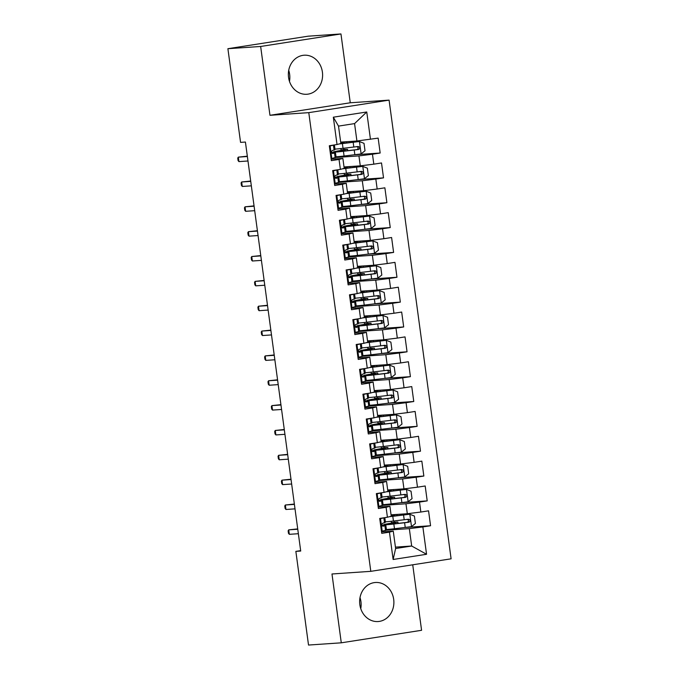 <?xml version="1.0" encoding="UTF-8"?>
<svg xmlns="http://www.w3.org/2000/svg" width="679" height="679" viewBox="0 0 679 679"><rect width="100%" height="100%" fill="white"/><g stroke="black" fill="none" stroke-linecap="round" stroke-linejoin="round"><path stroke-width="1.02" d="M288.55 77.389A19.572 17.119 86.1 0 0 306.806 94.271A19.572 17.119 86.1 0 0 322.406 72.11A19.572 17.119 86.1 0 0 304.141 55.22A19.572 17.119 86.1 0 0 288.55 77.389M289.475 81.395A19.572 17.119 86.1 0 0 289.644 74.342A19.572 17.119 86.1 0 0 288.719 70.336M359.836 604.658A19.572 17.119 86.1 0 0 378.101 621.54A19.572 17.119 86.1 0 0 393.693 599.379A19.572 17.119 86.1 0 0 375.436 582.489A19.572 17.119 86.1 0 0 359.836 604.658M360.761 608.664A19.572 17.119 86.1 0 0 360.939 601.611A19.572 17.119 86.1 0 0 360.006 597.605M340.96 33.95L260.651 46.469L269.962 115.294L350.262 102.775L340.96 33.95L308.198 36.182L227.898 48.701L240.561 142.378L245.416 142.047L300.712 551.042L295.857 551.373L308.521 645.05L341.282 642.818L421.583 630.299L412.73 564.801M350.262 102.775L389.084 100.127L451.102 558.817L370.802 571.336L308.784 112.646L389.084 100.127M395.424 547.13L411.678 546.018L426.556 554.276L422.864 526.938L430.562 525.741L428.551 510.829L420.844 512.034L419.503 502.095L427.21 500.89L425.19 485.986L417.483 487.183L416.142 477.244L423.849 476.047L421.829 461.134L414.122 462.34L412.781 452.401L420.488 451.196L418.468 436.283L410.77 437.488L409.42 427.549L417.127 426.344L415.115 411.44L407.408 412.637L406.059 402.698L413.766 401.501L411.754 386.589L404.047 387.794L402.706 377.855L410.405 376.65L408.393 361.746L400.686 362.942L399.345 353.004L407.052 351.807L405.032 336.894L397.325 338.1L395.984 328.161L403.691 326.955L401.671 312.051L393.964 313.248L392.623 303.309L400.33 302.113L398.31 287.2L390.612 288.405L389.262 278.466L396.969 277.261L394.957 262.357L387.251 263.554L385.901 253.615L393.608 252.41L391.596 237.506L383.89 238.702L382.549 228.764L390.247 227.567L388.235 212.654L380.529 213.86L379.188 203.921L386.894 202.715L384.874 187.811L377.168 189.008L375.827 179.069L383.533 177.873L381.513 162.96L373.815 164.165L372.465 154.226L380.172 153.021L378.152 138.117L356.916 141.003L354.565 123.603L338.507 126.107L340.858 143.507L337.03 144.525L333.33 117.195L366.753 111.984L370.454 139.314M426.556 554.276L393.133 559.479L389.44 532.149L393.268 531.131L381.539 531.929M337.03 144.525L329.323 145.73L331.335 160.634L339.042 159.438L340.391 169.377L332.685 170.573L334.696 185.486L342.403 184.281L343.744 194.219L336.046 195.425L338.057 210.329L345.764 209.132L347.105 219.071L339.398 220.268L341.418 235.18L349.125 233.975L350.466 243.914L342.759 245.119L344.779 260.023L352.477 258.826L353.827 268.765L346.12 269.962L348.132 284.874L355.838 283.669L357.188 293.608L349.481 294.813L351.493 309.726L359.199 308.521L360.541 318.459L352.842 319.665L354.854 334.569L362.561 333.372L363.902 343.311L356.195 344.508L358.215 359.42L365.922 358.215L367.263 368.154L359.556 369.359L361.576 384.263L369.283 383.066L370.624 393.005L362.917 394.202L364.937 409.114L372.635 407.909L373.985 417.848L366.278 419.053L368.29 433.957L375.996 432.761L377.346 442.7L369.639 443.896L371.651 458.809L379.357 457.604L380.698 467.542L373 468.748L375.012 483.66L382.718 482.455L384.059 492.394L376.353 493.599L378.373 508.503L386.079 507.306L387.42 517.245L379.714 518.442L381.734 533.355L389.44 532.149M335.698 157.494L358.936 155.907L360.277 165.846L344.024 166.958M372.465 154.226L358.936 155.907M373.815 164.165L360.277 165.846M333.33 117.195L338.507 126.107M339.059 182.345L362.289 180.758L363.638 190.697L347.385 191.801M375.827 179.069L362.289 180.758M377.168 189.008L363.638 190.697M339.042 159.438L342.87 158.411L331.148 159.209M342.87 158.411L344.219 168.35L340.391 169.377M342.42 207.188L365.65 205.601L366.999 215.54L350.746 216.652M379.188 203.921L365.65 205.601M380.529 213.86L366.999 215.54M342.403 184.281L346.231 183.262L334.509 184.06M346.231 183.262L347.572 193.201L343.744 194.219M345.781 232.04L369.011 230.453L370.352 240.391L354.107 241.503M382.549 228.764L369.011 230.453M383.89 238.702L370.352 240.391M345.764 209.132L349.592 208.105L337.862 208.911M349.592 208.105L350.933 218.044L347.105 219.071M349.133 256.883L372.372 255.296L373.713 265.234L357.468 266.346M385.901 253.615L372.372 255.296M387.251 263.554L373.713 265.234M349.125 233.975L352.953 232.956L341.223 233.754M352.953 232.956L354.294 242.895L350.466 243.914M352.494 281.734L375.733 280.147L377.074 290.086L360.821 291.198M389.262 278.466L375.733 280.147M390.612 288.405L377.074 290.086M352.477 258.826L356.314 257.799L344.584 258.606M356.314 257.799L357.655 267.738L353.827 268.765M355.855 306.577L379.086 304.998L380.435 314.937L364.182 316.041M392.623 303.309L379.086 304.998M393.964 313.248L380.435 314.937M355.838 283.669L359.666 282.651L347.945 283.449M359.666 282.651L361.016 292.59L357.188 293.608M359.216 331.428L382.447 329.841L383.796 339.78L367.543 340.892M395.984 328.161L382.447 329.841M397.325 338.1L383.796 339.78M359.199 308.521L363.027 307.502L351.306 308.3M363.027 307.502L364.377 317.441L360.541 318.459M362.578 356.28L385.808 354.693L387.149 364.631L370.904 365.735M399.345 353.004L385.808 354.693M400.686 362.942L387.149 364.631M362.561 333.372L366.388 332.345L354.659 333.143M366.388 332.345L367.729 342.284L363.902 343.311M365.939 381.123L389.169 379.536L390.51 389.474L374.265 390.586M402.706 377.855L389.169 379.536M404.047 387.794L390.51 389.474M365.922 358.215L369.749 357.196L358.02 357.994M369.749 357.196L371.09 367.135L367.263 368.154M369.291 405.974L392.53 404.387L393.871 414.326L377.626 415.438M406.059 402.698L392.53 404.387M407.408 412.637L393.871 414.326M369.283 383.066L373.111 382.039L361.381 382.846M373.111 382.039L374.452 391.978L370.624 393.005M372.652 430.817L395.891 429.23L397.232 439.169L380.978 440.281M409.42 427.549L395.891 429.23M410.77 437.488L397.232 439.169M372.635 407.909L376.463 406.891L364.742 407.689M376.463 406.891L377.813 416.83L373.985 417.848M376.013 455.668L399.244 454.081L400.593 464.02L384.339 465.132M412.781 452.401L399.244 454.081M414.122 462.34L400.593 464.02M375.996 432.761L379.824 431.734L368.103 432.54M379.824 431.734L381.174 441.673L377.346 442.7M379.374 480.511L402.605 478.933L403.954 488.872L387.701 489.975M416.142 477.244L402.605 478.933M417.483 487.183L403.954 488.872M379.357 457.604L383.185 456.585L371.464 457.383M383.185 456.585L384.526 466.524L380.698 467.542M382.735 505.363L405.966 503.776L407.307 513.714L391.062 514.826M419.503 502.095L405.966 503.776M420.844 512.034L407.307 513.714M382.718 482.455L386.546 481.436L374.816 482.234M386.546 481.436L387.887 491.375L384.059 492.394M386.088 530.214L409.327 528.627L411.678 546.018L395.619 548.522L393.268 531.131M422.864 526.938L409.327 528.627M386.079 507.306L389.907 506.279L378.178 507.077M389.907 506.279L391.248 516.218L387.42 517.245M260.651 46.469L227.898 48.701M370.802 571.336L331.98 573.984L341.282 642.818M269.962 115.294L308.784 112.646M300.653 550.627L295.857 551.373M340.671 142.106L356.916 141.003M393.133 559.479L395.619 548.522M354.565 123.603L366.753 111.984M430.562 525.741L405.728 527.43M427.21 500.89L402.367 502.587M423.849 476.047L399.006 477.736M420.488 451.196L395.645 452.893M417.127 426.344L392.292 428.042M413.766 401.501L388.931 403.199M410.405 376.65L385.57 378.347M407.052 351.807L382.209 353.496M403.691 326.955L378.848 328.653M400.33 302.113L375.495 303.802M396.969 277.261L372.134 278.959M393.608 252.41L368.773 254.107M390.247 227.567L365.412 229.264M386.894 202.715L362.051 204.413M383.533 177.873L358.69 179.562M380.172 153.021L355.338 154.719M381.394 530.834L382.311 531.19L386.427 529.993A19.19 0.704 -7.7 0 0 386.47 529.934L385.833 525.207A19.19 0.704 -7.7 0 0 381.887 525.308M382.311 531.19L381.445 531.25M379.756 518.764L381.191 518.213M379.765 518.824L384.56 517.687M380.639 518.764L379.841 519.393M384.815 517.653L385.434 522.227A19.19 0.704 172.3 0 1 385.383 522.287L382.752 523.246C381.411 524.485 381.547 525.478 383.151 526.225L385.782 525.266A19.19 0.704 -7.7 0 0 385.833 525.207M382.005 525.571A15.931 0.586 172.3 0 1 382.6 525.648A15.931 0.586 172.3 0 1 382.566 525.699L382.26 525.894M297.716 528.899L288.711 529.849L297.767 529.238M289.313 534.322L288.465 533.304L288.134 530.817L288.711 529.849L289.313 534.322L298.37 533.711M386.419 529.527A19.19 0.704 172.3 0 0 394.474 528.737L411.398 526.658L415.404 523.501L414.394 516.04L409.717 514.232L392.793 516.312A19.19 0.704 172.3 0 1 389.576 516.668M409.717 514.232L394.287 516.006A15.931 0.586 172.3 0 1 390.552 516.405L390.569 516.396M391.146 515.463L396.629 514.444M391.121 515.293L393.642 514.767L391.07 514.886M393.964 522.677L389.228 523.501A19.19 0.704 -7.7 0 0 383.601 524.774A19.19 0.704 -7.7 0 0 393.837 524.018L408.979 522.202C410.719 520.937 410.583 519.944 408.58 519.223L393.43 521.031A19.19 0.704 172.3 0 1 385.375 521.82M393.939 522.465L391.97 522.601A1.502 0.73 81.1 0 1 391.062 521.294M393.913 520.98A1.502 0.73 -98.9 0 0 394.796 522.159L397.911 522.032L391.503 523.28L391.613 524.103M406.831 519.342C409.03 520.046 409.165 521.039 407.239 522.321L395.331 523.704A15.931 0.586 172.3 0 1 386.835 524.332A15.931 0.586 172.3 0 1 391.503 523.28M378.033 505.991L378.958 506.347L383.066 505.142A19.19 0.704 -7.7 0 0 383.109 505.083L382.472 500.364A19.19 0.704 -7.7 0 0 378.526 500.465M378.958 506.347L378.084 506.407M376.395 493.913L377.83 493.37M376.412 493.981L381.199 492.844M377.278 493.922L376.489 494.541M381.454 492.801L382.073 497.376A19.19 0.704 172.3 0 1 382.022 497.435L379.391 498.394C378.05 499.642 378.186 500.635 379.799 501.382L382.43 500.423A19.19 0.704 -7.7 0 0 382.472 500.364M378.653 500.72A15.931 0.586 172.3 0 1 379.238 500.796A15.931 0.586 172.3 0 1 379.205 500.847L378.899 501.051M294.355 504.047L285.35 505.006L294.406 504.387M285.952 509.479L285.112 508.452L284.773 505.974L285.35 505.006L285.952 509.479L295.009 508.86M374.672 481.139L375.597 481.496L379.705 480.291A19.19 0.704 -7.7 0 0 379.756 480.231L379.111 475.512A19.19 0.704 -7.7 0 0 375.164 475.614M375.597 481.496L374.732 481.555M373.043 469.062L374.469 468.518M373.051 469.13L377.838 467.992M373.917 469.07L373.127 469.698M378.093 467.95L378.712 472.533A19.19 0.704 172.3 0 1 378.661 472.592L376.03 473.552C374.689 474.791 374.825 475.784 376.438 476.531L379.069 475.572A19.19 0.704 -7.7 0 0 379.111 475.512M375.292 475.877A15.931 0.586 172.3 0 1 375.886 475.954A15.931 0.586 172.3 0 1 375.843 476.004L375.538 476.2M291.002 479.204L281.989 480.155L291.045 479.544M282.591 484.628L281.751 483.609L281.412 481.122L281.989 480.155L282.591 484.628L291.647 484.008M383.058 504.675A19.19 0.704 172.3 0 0 391.112 503.886L408.037 501.815L412.043 498.649L411.033 491.197L406.356 489.389L389.432 491.46A19.19 0.704 172.3 0 1 386.215 491.817M406.356 489.389L390.926 491.155A15.931 0.586 172.3 0 1 387.191 491.562L387.217 491.554M387.785 490.611L393.268 489.593M387.768 490.45L390.281 489.924L387.709 490.043M390.603 497.826L385.867 498.658A19.19 0.704 -7.7 0 0 380.24 499.922A19.19 0.704 -7.7 0 0 390.476 499.167L405.626 497.351C407.358 496.086 407.222 495.093 405.219 494.371L390.069 496.188A19.19 0.704 172.3 0 1 382.014 496.969M390.578 497.622L388.609 497.758A1.502 0.73 81.1 0 1 387.701 496.451M390.552 496.128A1.502 0.73 -98.9 0 0 391.435 497.317L394.558 497.189L388.142 498.437L388.252 499.26M403.47 494.49C405.677 495.195 405.804 496.188 403.878 497.469L391.97 498.861A15.931 0.586 172.3 0 1 383.474 499.481A15.931 0.586 172.3 0 1 388.142 498.437M379.697 479.824A19.19 0.704 172.3 0 0 387.751 479.043L404.676 476.964L408.682 473.798L407.68 466.346L402.995 464.538L386.071 466.617A19.19 0.704 172.3 0 1 382.854 466.974M402.995 464.538L387.565 466.312A15.931 0.586 172.3 0 1 383.83 466.711L383.856 466.702M384.424 465.769L389.907 464.75M384.407 465.599L386.92 465.073L384.348 465.191M387.251 472.983L382.506 473.806A19.19 0.704 -7.7 0 0 376.887 475.071A19.19 0.704 -7.7 0 0 387.115 474.315L402.265 472.508C403.997 471.243 403.869 470.241 401.858 469.529L386.707 471.336A19.19 0.704 172.3 0 1 378.653 472.126M387.217 472.771L385.256 472.907A1.502 0.73 81.1 0 1 384.348 471.599M387.191 471.285A1.502 0.73 -98.9 0 0 388.074 472.465L391.197 472.338L384.781 473.586L384.891 474.409M400.118 469.647C402.316 470.352 402.452 471.345 400.517 472.626L388.609 474.01A15.931 0.586 172.3 0 1 380.113 474.638A15.931 0.586 172.3 0 1 384.781 473.586M371.311 456.288L372.236 456.653L376.344 455.448A19.19 0.704 -7.7 0 0 376.395 455.388L375.759 450.669A19.19 0.704 -7.7 0 0 371.812 450.771M372.236 456.653L371.371 456.712M369.682 444.219L371.107 443.667M369.69 444.287L374.485 443.141M370.556 444.227L369.766 444.847M374.732 443.107L375.351 447.682A19.19 0.704 172.3 0 1 375.309 447.741L372.669 448.7C371.337 449.939 371.464 450.932 373.077 451.688L375.708 450.729A19.19 0.704 -7.7 0 0 375.759 450.669M371.931 451.026A15.931 0.586 172.3 0 1 372.525 451.102A15.931 0.586 172.3 0 1 372.482 451.153L372.177 451.348M287.641 454.353L278.628 455.312L287.684 454.692M279.23 459.785L278.39 458.758L278.05 456.28L278.628 455.312L279.23 459.785L288.286 459.165M367.95 431.445L368.875 431.802L372.983 430.596A19.19 0.704 -7.7 0 0 373.034 430.537L372.398 425.818A19.19 0.704 -7.7 0 0 368.451 425.92M368.875 431.802L368.01 431.861M366.321 419.367L367.746 418.824M366.329 419.435L371.124 418.298M367.195 419.376L366.405 420.004M371.371 418.256L371.99 422.839A19.19 0.704 172.3 0 1 371.948 422.898L369.317 423.857C367.976 425.096 368.111 426.089 369.716 426.836L372.347 425.877A19.19 0.704 -7.7 0 0 372.398 425.818M368.57 426.174A15.931 0.586 172.3 0 1 369.164 426.251A15.931 0.586 172.3 0 1 369.121 426.302L368.824 426.505M284.28 429.501L275.267 430.461L284.323 429.841M275.869 434.933L275.029 433.915L274.698 431.428L275.267 430.461L275.869 434.933L284.934 434.314M376.336 454.981A19.19 0.704 172.3 0 0 384.39 454.192L401.323 452.112L405.321 448.955L404.319 441.503L399.642 439.695L382.71 441.766A19.19 0.704 172.3 0 1 379.493 442.122M399.642 439.695L384.204 441.46A15.931 0.586 172.3 0 1 380.469 441.859M381.072 440.917L386.555 439.899M381.046 440.747L383.559 440.23L380.987 440.348M383.89 448.132L379.145 448.963A19.19 0.704 -7.7 0 0 373.526 450.228A19.19 0.704 -7.7 0 0 383.754 449.473L398.904 447.656C400.644 446.392 400.508 445.399 398.497 444.677L383.355 446.493A19.19 0.704 172.3 0 1 375.3 447.274M383.864 447.928L381.895 448.055A1.502 0.73 81.1 0 1 380.987 446.757M383.83 446.434A1.502 0.73 -98.9 0 0 384.713 447.622L387.836 447.495L381.42 448.734L381.539 449.566M396.757 444.796C398.955 445.5 399.091 446.493 397.156 447.775L385.248 449.159A15.931 0.586 172.3 0 1 376.76 449.787A15.931 0.586 172.3 0 1 381.42 448.734M372.983 430.13A19.19 0.704 172.3 0 0 381.029 429.349L397.962 427.269L401.968 424.103L400.958 416.651L396.281 414.844L379.357 416.923A19.19 0.704 172.3 0 1 376.132 417.279M396.281 414.844L380.851 416.609A15.931 0.586 172.3 0 1 377.108 417.016M377.711 416.066L383.194 415.056M377.685 415.904L380.198 415.378L377.634 415.497M380.529 423.28L375.784 424.112A19.19 0.704 -7.7 0 0 370.165 425.377A19.19 0.704 -7.7 0 0 380.393 424.621L395.543 422.813C397.283 421.54 397.147 420.547 395.144 419.826L379.994 421.642A19.19 0.704 172.3 0 1 371.939 422.431M380.503 423.076L378.534 423.212A1.502 0.73 81.1 0 1 377.626 421.905M380.469 421.583A1.502 0.73 -98.9 0 0 381.352 422.771L384.475 422.644L378.067 423.891L378.178 424.714M393.396 419.945C395.594 420.657 395.73 421.651 393.795 422.932L381.887 424.316A15.931 0.586 172.3 0 1 373.399 424.944A15.931 0.586 172.3 0 1 378.067 423.891M364.598 406.594L365.514 406.95L369.631 405.753A19.19 0.704 -7.7 0 0 369.673 405.694L369.036 400.966A19.19 0.704 -7.7 0 0 365.09 401.077M365.514 406.95L364.648 407.01M362.959 394.524L364.385 393.973M362.968 394.592L367.763 393.447M363.834 394.533L363.044 395.153M368.018 393.413L368.629 397.987A19.19 0.704 172.3 0 1 368.587 398.047L365.956 399.006C364.615 400.245 364.75 401.238 366.354 401.985L368.986 401.034A19.19 0.704 -7.7 0 0 369.036 400.966M365.209 401.331A15.931 0.586 172.3 0 1 365.803 401.408A15.931 0.586 172.3 0 1 365.76 401.459L365.463 401.654M280.919 404.659L271.906 405.618L280.962 404.998M272.517 410.091L271.668 409.064L271.337 406.577L271.906 405.618L272.517 410.091L281.573 409.471M369.622 405.287A19.19 0.704 172.3 0 0 377.677 404.497L394.601 402.418L398.607 399.26L397.597 391.8L392.92 389.992L375.996 392.072A19.19 0.704 172.3 0 1 372.771 392.428M392.92 389.992L377.49 391.766A15.931 0.586 172.3 0 1 373.756 392.165M374.35 391.223L379.833 390.204M374.324 391.053L376.845 390.527L374.273 390.654M377.168 398.437L372.432 399.26A19.19 0.704 -7.7 0 0 366.804 400.534A19.19 0.704 -7.7 0 0 377.032 399.778L392.182 397.962C393.922 396.697 393.786 395.704 391.783 394.983L376.633 396.791A19.19 0.704 172.3 0 1 368.578 397.58M377.142 398.225L375.173 398.361A1.502 0.73 81.1 0 1 374.265 397.062M377.108 396.74A1.502 0.73 -98.9 0 0 377.999 397.919L381.114 397.801L374.706 399.04L374.816 399.872M390.035 395.102C392.233 395.806 392.369 396.799 390.442 398.081L378.526 399.464A15.931 0.586 172.3 0 1 370.038 400.092A15.931 0.586 172.3 0 1 374.706 399.04M361.236 381.751L362.153 382.107L366.27 380.902A19.19 0.704 -7.7 0 0 366.312 380.843L365.675 376.124A19.19 0.704 -7.7 0 0 361.729 376.225M362.153 382.107L361.287 382.167M359.598 369.673L361.033 369.13M359.607 369.741L364.402 368.604M360.481 369.682L359.683 370.31M364.657 368.561L365.277 373.144A19.19 0.704 172.3 0 1 365.226 373.204L362.594 374.163C361.253 375.402 361.389 376.395 362.993 377.142L365.633 376.183A19.19 0.704 -7.7 0 0 365.675 376.124M361.848 376.48A15.931 0.586 172.3 0 1 362.442 376.556A15.931 0.586 172.3 0 1 362.408 376.607L362.102 376.811M277.558 379.807L268.553 380.766L277.609 380.147M269.156 385.239L268.307 384.221L267.976 381.734L268.553 380.766L269.156 385.239L278.212 384.62M366.261 380.435A19.19 0.704 172.3 0 0 374.316 379.646L391.24 377.575L395.246 374.409L394.236 366.957L389.559 365.149L372.635 367.229A19.19 0.704 172.3 0 1 369.418 367.585M389.559 365.149L374.129 366.915A15.931 0.586 172.3 0 1 370.394 367.322M370.989 366.371L376.472 365.361M370.963 366.21L373.484 365.684L370.912 365.803M373.806 373.586L369.07 374.418A19.19 0.704 -7.7 0 0 363.443 375.682A19.19 0.704 -7.7 0 0 373.679 374.927L388.821 373.119C390.561 371.846 390.425 370.853 388.422 370.131L373.272 371.948A19.19 0.704 172.3 0 1 365.217 372.737M373.781 373.382L371.812 373.518A1.502 0.73 81.1 0 1 370.904 372.211M373.756 371.888A1.502 0.73 -98.9 0 0 374.638 373.077L377.753 372.949L371.345 374.197L371.455 375.02M386.674 370.25C388.88 370.963 389.008 371.956 387.081 373.238L375.173 374.621A15.931 0.586 172.3 0 1 366.677 375.249A15.931 0.586 172.3 0 1 371.345 374.197M357.875 356.899L358.801 357.256L362.909 356.059A19.19 0.704 -7.7 0 0 362.959 356L362.314 351.272A19.19 0.704 -7.7 0 0 358.368 351.374M358.801 357.256L357.935 357.315M356.246 344.83L357.672 344.278M356.254 344.89L361.041 343.752M357.12 344.83L356.331 345.458M361.296 343.718L361.915 348.293A19.19 0.704 172.3 0 1 361.865 348.352L359.233 349.312C357.892 350.551 358.028 351.544 359.641 352.291L362.272 351.332A19.19 0.704 -7.7 0 0 362.314 351.272M358.495 351.637A15.931 0.586 172.3 0 1 359.081 351.714A15.931 0.586 172.3 0 1 359.047 351.764L358.741 351.96M274.197 354.964L265.192 355.915L274.248 355.304M265.795 360.388L264.954 359.369L264.615 356.882L265.192 355.915L265.795 360.388L274.851 359.777M362.9 355.592A19.19 0.704 172.3 0 0 370.955 354.803L387.879 352.724L391.885 349.566L390.875 342.106L386.198 340.298L369.274 342.377A19.19 0.704 172.3 0 1 366.057 342.734M386.198 340.298L370.768 342.072A15.931 0.586 172.3 0 1 367.033 342.471L367.059 342.471M367.628 341.529L373.111 340.51M367.611 341.359L370.123 340.833L367.551 340.951M370.454 348.743L365.709 349.566A19.19 0.704 -7.7 0 0 360.082 350.839A19.19 0.704 -7.7 0 0 370.318 350.084L385.468 348.268C387.2 347.003 387.064 346.01 385.061 345.288L369.911 347.096A19.19 0.704 172.3 0 1 361.856 347.886M370.42 348.531L368.451 348.666A1.502 0.73 81.1 0 1 367.543 347.359M370.394 347.045A1.502 0.73 -98.9 0 0 371.277 348.225L374.401 348.098L367.984 349.346L368.094 350.169M383.312 345.407C385.519 346.112 385.655 347.105 383.72 348.386L371.812 349.77A15.931 0.586 172.3 0 1 363.316 350.398A15.931 0.586 172.3 0 1 367.984 349.346M354.514 332.056L355.44 332.413L359.547 331.208A19.19 0.704 -7.7 0 0 359.598 331.148L358.962 326.429A19.19 0.704 -7.7 0 0 355.015 326.531M355.44 332.413L354.574 332.472M352.885 319.979L354.311 319.436M352.893 320.047L357.689 318.909M353.759 319.987L352.97 320.615M357.935 318.867L358.554 323.442A19.19 0.704 172.3 0 1 358.504 323.501L355.872 324.46C354.54 325.708 354.667 326.701 356.28 327.448L358.911 326.489A19.19 0.704 -7.7 0 0 358.962 326.429M355.134 326.786A15.931 0.586 172.3 0 1 355.728 326.862A15.931 0.586 172.3 0 1 355.686 326.913L355.38 327.117M270.845 330.113L261.831 331.072L270.887 330.452M262.433 335.545L261.593 334.526L261.254 332.039L261.831 331.072L262.433 335.545L271.49 334.925M359.539 330.741A19.19 0.704 172.3 0 0 367.594 329.952L384.518 327.881L388.524 324.715L387.522 317.263L382.846 315.455L365.913 317.526A19.19 0.704 172.3 0 1 362.696 317.882M382.846 315.455L367.407 317.22A15.931 0.586 172.3 0 1 363.672 317.628M364.267 316.677L369.749 315.667M364.25 316.516L366.762 315.99L364.19 316.108M367.093 323.891L362.348 324.723A19.19 0.704 -7.7 0 0 356.73 325.988A19.19 0.704 -7.7 0 0 366.957 325.233L382.107 323.416C383.839 322.152 383.711 321.159 381.7 320.437L366.55 322.253A19.19 0.704 172.3 0 1 358.504 323.043M367.059 323.688L365.098 323.824A1.502 0.73 81.1 0 1 364.19 322.517M367.033 322.194A1.502 0.73 -98.9 0 0 367.916 323.382L371.04 323.255L364.623 324.503L364.742 325.326M379.96 320.556C382.158 321.26 382.294 322.253 380.359 323.535L368.451 324.927A15.931 0.586 172.3 0 1 359.955 325.547A15.931 0.586 172.3 0 1 364.623 324.503M351.153 307.205L352.078 307.562L356.186 306.356A19.19 0.704 -7.7 0 0 356.237 306.297L355.601 301.578A19.19 0.704 -7.7 0 0 351.654 301.68M352.078 307.562L351.213 307.621M349.524 295.127L350.95 294.584M349.532 295.195L354.328 294.058M350.398 295.136L349.609 295.764M354.574 294.015L355.193 298.599A19.19 0.704 172.3 0 1 355.151 298.658L352.511 299.617C351.179 300.856 351.315 301.849 352.919 302.596L355.55 301.637A19.19 0.704 -7.7 0 0 355.601 301.578M351.773 301.943A15.931 0.586 172.3 0 1 352.367 302.019A15.931 0.586 172.3 0 1 352.325 302.07L352.028 302.265M267.484 305.27L258.47 306.221L267.526 305.609M259.072 310.693L258.232 309.675L257.893 307.188L258.47 306.221L259.072 310.693L268.129 310.074M356.178 305.889A19.19 0.704 172.3 0 0 364.233 305.109L381.165 303.029L385.171 299.863L384.161 292.411L379.485 290.604L362.552 292.683A19.19 0.704 172.3 0 1 359.335 293.039M379.485 290.604L364.046 292.377A15.931 0.586 172.3 0 1 360.311 292.776M360.914 291.834L366.397 290.816M360.888 291.664L363.401 291.138L360.838 291.257M363.732 299.049L358.987 299.872A19.19 0.704 -7.7 0 0 353.369 301.137A19.19 0.704 -7.7 0 0 363.596 300.381L378.746 298.573C380.486 297.309 380.35 296.307 378.347 295.594L363.197 297.402A19.19 0.704 172.3 0 1 355.142 298.191M363.706 298.836L361.737 298.972A1.502 0.73 81.1 0 1 360.829 297.665M363.672 297.351A1.502 0.73 -98.9 0 0 364.555 298.531L367.678 298.404L361.27 299.651L361.381 300.474M376.599 295.713C378.797 296.417 378.933 297.41 376.998 298.692L365.09 300.076A15.931 0.586 172.3 0 1 356.602 300.704A15.931 0.586 172.3 0 1 361.27 299.651M347.792 282.354L348.717 282.719L352.825 281.513A19.19 0.704 -7.7 0 0 352.876 281.454L352.24 276.735A19.19 0.704 -7.7 0 0 348.293 276.837M348.717 282.719L347.852 282.778M346.163 270.284L347.589 269.733M346.171 270.352L350.967 269.207M347.037 270.293L346.248 270.913M351.213 269.173L351.832 273.747A19.19 0.704 172.3 0 1 351.79 273.807L349.159 274.766C347.818 276.005 347.954 276.998 349.558 277.753L352.189 276.794A19.19 0.704 -7.7 0 0 352.24 276.735M348.412 277.091A15.931 0.586 172.3 0 1 349.006 277.168A15.931 0.586 172.3 0 1 348.964 277.219L348.666 277.414M264.123 280.419L255.109 281.378L264.165 280.758M255.72 285.851L254.871 284.824L254.54 282.345L255.109 281.378L255.72 285.851L264.776 285.231M352.825 281.047A19.19 0.704 172.3 0 0 360.872 280.257L377.804 278.178L381.81 275.02L380.8 267.568L376.124 265.761L359.199 267.832A19.19 0.704 172.3 0 1 355.974 268.188M376.124 265.761L360.693 267.526A15.931 0.586 172.3 0 1 356.95 267.925M357.553 266.983L363.036 265.964M357.527 266.813L360.048 266.295L357.477 266.414M360.371 274.197L355.626 275.029A19.19 0.704 -7.7 0 0 350.008 276.294A19.19 0.704 -7.7 0 0 360.235 275.538L375.385 273.722C377.125 272.457 376.989 271.464 374.986 270.743L359.836 272.559A19.19 0.704 172.3 0 1 351.781 273.34M360.345 273.993L358.376 274.121A1.502 0.73 81.1 0 1 357.468 272.822M360.311 272.5A1.502 0.73 -98.9 0 0 361.194 273.688L364.317 273.561L357.909 274.8L358.02 275.632M373.238 270.862C375.436 271.566 375.572 272.559 373.645 273.841L361.729 275.233A15.931 0.586 172.3 0 1 353.241 275.852A15.931 0.586 172.3 0 1 357.909 274.8M344.44 257.511L345.356 257.867L349.473 256.662A19.19 0.704 -7.7 0 0 349.515 256.603L348.879 251.884A19.19 0.704 -7.7 0 0 344.932 251.985M345.356 257.867L344.491 257.927M342.802 245.433L344.228 244.89M342.81 245.501L347.606 244.364M343.676 245.442L342.887 246.07M347.86 244.321L348.48 248.904A19.19 0.704 172.3 0 1 348.429 248.964L345.798 249.923C344.457 251.162 344.593 252.155 346.197 252.902L348.828 251.943A19.19 0.704 -7.7 0 0 348.879 251.884M345.051 252.24A15.931 0.586 172.3 0 1 345.645 252.316A15.931 0.586 172.3 0 1 345.611 252.367L345.305 252.571M260.761 255.567L251.748 256.526L260.812 255.907M252.359 260.999L251.51 259.981L251.179 257.494L251.748 256.526L252.359 260.999L261.415 260.38M349.464 256.195A19.19 0.704 172.3 0 0 357.519 255.414L374.443 253.335L378.449 250.169L377.439 242.717L372.763 240.909L355.838 242.989A19.19 0.704 172.3 0 1 352.613 243.345M372.763 240.909L357.332 242.675A15.931 0.586 172.3 0 1 353.598 243.082M354.192 242.131L359.675 241.121M354.166 241.97L356.687 241.444L354.115 241.563M357.01 249.346L352.274 250.178A19.19 0.704 -7.7 0 0 346.646 251.442A19.19 0.704 -7.7 0 0 356.874 250.687L372.024 248.879C373.764 247.606 373.628 246.613 371.625 245.891L356.475 247.708A19.19 0.704 172.3 0 1 348.42 248.497M356.984 249.142L355.015 249.278A1.502 0.73 81.1 0 1 354.107 247.971M356.95 247.648A1.502 0.73 -98.9 0 0 357.841 248.837L360.956 248.709L354.548 249.957L354.659 250.78M369.877 246.01C372.075 246.723 372.211 247.716 370.284 248.998L358.368 250.381A15.931 0.586 172.3 0 1 349.88 251.009A15.931 0.586 172.3 0 1 354.548 249.957M341.079 232.659L342.004 233.016L346.112 231.819A19.19 0.704 -7.7 0 0 346.154 231.76L345.518 227.032A19.19 0.704 -7.7 0 0 341.571 227.142M342.004 233.016L341.13 233.075M339.441 220.59L340.875 220.038M339.449 220.658L344.245 219.512M340.323 220.599L339.525 221.218M344.499 219.478L345.119 224.053A19.19 0.704 172.3 0 1 345.068 224.112L342.437 225.072C341.096 226.311 341.231 227.304 342.844 228.051L345.475 227.1A19.19 0.704 -7.7 0 0 345.518 227.032M341.69 227.397A15.931 0.586 172.3 0 1 342.284 227.473A15.931 0.586 172.3 0 1 342.25 227.524L341.944 227.72M257.4 230.724L248.395 231.683L257.451 231.064M248.998 236.156L248.158 235.129L247.818 232.642L248.395 231.683L248.998 236.156L258.054 235.537M346.103 231.352A19.19 0.704 172.3 0 0 354.158 230.563L371.082 228.483L375.088 225.326L374.078 217.874L369.401 216.058L352.477 218.137A19.19 0.704 172.3 0 1 349.261 218.494M369.401 216.058L353.971 217.832A15.931 0.586 172.3 0 1 350.237 218.231L350.262 218.231M350.831 217.288L356.314 216.27M350.805 217.119L353.326 216.593L350.754 216.72M353.649 224.503L348.913 225.326A19.19 0.704 -7.7 0 0 343.285 226.599A19.19 0.704 -7.7 0 0 353.521 225.844L368.672 224.028C370.403 222.763 370.267 221.77 368.264 221.048L353.114 222.856A19.19 0.704 172.3 0 1 345.059 223.646M353.623 224.291L351.654 224.426A1.502 0.73 81.1 0 1 350.746 223.128M353.598 222.805A1.502 0.73 -98.9 0 0 354.48 223.985L357.595 223.866L351.187 225.105L351.298 225.937M366.516 221.167C368.722 221.872 368.85 222.865 366.923 224.146L355.015 225.53A15.931 0.586 172.3 0 1 346.519 226.158A15.931 0.586 172.3 0 1 351.187 225.105M337.718 207.816L338.643 208.173L342.751 206.968A19.19 0.704 -7.7 0 0 342.802 206.908L342.157 202.189A19.19 0.704 -7.7 0 0 338.21 202.291M338.643 208.173L337.777 208.232M336.088 195.739L337.514 195.196M336.097 195.807L340.883 194.669M336.962 195.747L336.173 196.375M341.138 194.627L341.758 199.21A19.19 0.704 172.3 0 1 341.707 199.27L339.076 200.229C337.735 201.468 337.87 202.461 339.483 203.208L342.114 202.249A19.19 0.704 -7.7 0 0 342.157 202.189M338.337 202.546A15.931 0.586 172.3 0 1 338.931 202.622A15.931 0.586 172.3 0 1 338.889 202.673L338.583 202.877M254.039 205.873L245.034 206.832L254.09 206.212M245.637 211.305L244.796 210.286L244.457 207.799L245.034 206.832L245.637 211.305L254.693 210.685M342.742 206.501A19.19 0.704 172.3 0 0 350.797 205.712L367.721 203.641L371.727 200.475L370.717 193.023L366.04 191.215L349.116 193.294A19.19 0.704 172.3 0 1 345.9 193.651M366.04 191.215L350.61 192.98A15.931 0.586 172.3 0 1 346.876 193.388L346.901 193.388M347.47 192.437L352.953 191.427M347.453 192.276L349.965 191.75L347.393 191.868M350.296 199.651L345.552 200.483A19.19 0.704 -7.7 0 0 339.933 201.748A19.19 0.704 -7.7 0 0 350.16 200.992L365.31 199.185C367.042 197.912 366.915 196.918 364.903 196.197L349.753 198.013A19.19 0.704 172.3 0 1 341.698 198.803M350.262 199.448L348.302 199.584A1.502 0.73 81.1 0 1 347.393 198.276M350.237 197.954A1.502 0.73 -98.9 0 0 351.119 199.142L354.243 199.015L347.826 200.263L347.937 201.086M363.163 196.316C365.361 197.029 365.497 198.022 363.562 199.303L351.654 200.687A15.931 0.586 172.3 0 1 343.158 201.315A15.931 0.586 172.3 0 1 347.826 200.263M334.357 182.965L335.282 183.322L339.39 182.125A19.19 0.704 -7.7 0 0 339.441 182.065L338.804 177.338A19.19 0.704 -7.7 0 0 334.857 177.44M335.282 183.322L334.416 183.381M332.727 170.896L334.153 170.344M332.735 170.955L337.531 169.818M333.601 170.904L332.812 171.524M337.777 169.784L338.397 174.359A19.19 0.704 172.3 0 1 338.346 174.418L335.715 175.377C334.382 176.616 334.509 177.609 336.122 178.356L338.753 177.397A19.19 0.704 -7.7 0 0 338.804 177.338M334.976 177.703A15.931 0.586 172.3 0 1 335.57 177.779A15.931 0.586 172.3 0 1 335.528 177.83L335.222 178.025M250.687 181.03L241.673 181.98L250.729 181.369M242.276 186.453L241.435 185.435L241.096 182.948L241.673 181.98L242.276 186.453L251.332 185.842M339.381 181.658A19.19 0.704 172.3 0 0 347.436 180.869L364.36 178.789L368.366 175.632L367.364 168.171L362.688 166.363L345.755 168.443A19.19 0.704 172.3 0 1 342.539 168.799M362.688 166.363L347.249 168.137A15.931 0.586 172.3 0 1 343.515 168.536L343.54 168.536M344.109 167.594L349.592 166.576M344.092 167.424L346.604 166.898L344.032 167.017M346.935 174.809L342.191 175.632A19.19 0.704 -7.7 0 0 336.572 176.905A19.19 0.704 -7.7 0 0 346.799 176.15L361.949 174.333C363.689 173.069 363.554 172.076 361.542 171.354L346.392 173.162A19.19 0.704 172.3 0 1 338.346 173.951M346.901 174.596L344.94 174.732A1.502 0.73 81.1 0 1 344.032 173.425M346.876 173.111A1.502 0.73 -98.9 0 0 347.758 174.291L350.882 174.163L344.465 175.411L344.584 176.234M359.802 171.473C362 172.177 362.136 173.17 360.201 174.452L348.293 175.836A15.931 0.586 172.3 0 1 339.806 176.464A15.931 0.586 172.3 0 1 344.465 175.411M330.996 158.122L331.921 158.479L336.029 157.273A19.19 0.704 -7.7 0 0 336.08 157.214L335.443 152.495A19.19 0.704 -7.7 0 0 331.496 152.597M331.921 158.479L331.055 158.538M329.366 146.044L330.792 145.501M329.374 146.112L334.17 144.975M330.24 146.053L329.451 146.681M334.416 144.933L335.036 149.507A19.19 0.704 172.3 0 1 334.993 149.575L332.362 150.526C331.021 151.773 331.157 152.767 332.761 153.513L335.392 152.554A19.19 0.704 -7.7 0 0 335.443 152.495M331.615 152.851A15.931 0.586 172.3 0 1 332.209 152.928A15.931 0.586 172.3 0 1 332.167 152.979L331.87 153.182M247.326 156.178L238.312 157.138L247.368 156.518M238.915 161.61L238.074 160.592L237.735 158.105L238.312 157.138L238.915 161.61L247.971 160.991M336.02 156.807A19.19 0.704 172.3 0 0 344.075 156.017L361.007 153.946L365.013 150.78L364.003 143.328L359.327 141.521L342.394 143.592A19.19 0.704 172.3 0 1 339.177 143.948M359.327 141.521L343.888 143.286A15.931 0.586 172.3 0 1 340.154 143.693M340.756 142.743L346.239 141.733M340.731 142.582L343.243 142.055L340.68 142.174M343.574 149.957L338.829 150.789A19.19 0.704 -7.7 0 0 333.211 152.054A19.19 0.704 -7.7 0 0 343.438 151.298L358.588 149.482C360.328 148.217 360.193 147.224 358.189 146.503L343.039 148.319A19.19 0.704 172.3 0 1 334.985 149.108M343.549 149.753L341.579 149.889A1.502 0.73 81.1 0 1 340.671 148.582M343.515 148.26A1.502 0.73 -98.9 0 0 344.397 149.448L347.521 149.321L341.113 150.568L341.223 151.392M356.441 146.622C358.639 147.326 358.775 148.319 356.84 149.601L344.932 150.993A15.931 0.586 172.3 0 1 336.445 151.621A15.931 0.586 172.3 0 1 341.113 150.568M380.537 518.849L382.201 531.148M385.782 525.266L386.427 529.993M384.755 517.661L385.383 522.287M384.925 525.835L385.562 530.562M383.881 518.136L384.526 522.855M411.499 526.581L409.836 514.283M393.43 521.031L392.793 516.312M394.193 514.937L394.329 515.998M395.229 522.643L395.373 523.704M394.474 528.737L393.837 524.018M404.209 519.791L403.564 515.064M405.244 527.49L404.608 522.771M407.239 522.321L408.979 522.202M391.97 522.601L394.796 522.159M377.176 493.998L378.84 506.296M382.43 500.423L383.066 505.142M381.394 492.81L382.022 497.435M381.564 500.992L382.201 505.711M380.529 493.285L381.165 498.004M373.815 469.155L375.479 481.453M379.069 475.572L379.705 480.291M378.042 467.958L378.661 472.592M378.203 476.14L378.848 480.859M377.168 468.442L377.804 473.161M408.138 501.73L406.475 489.432M390.069 496.188L389.432 491.46M390.832 490.085L390.977 491.146M391.868 497.792L392.012 498.853M391.112 503.886L390.476 499.167M400.848 494.94L400.211 490.221M401.883 502.647L401.247 497.919M403.878 497.469L405.626 497.351M388.609 497.758L391.435 497.317M404.777 476.887L403.114 464.589M386.707 471.336L386.071 466.617M387.471 465.242L387.616 466.303M388.515 472.94L388.651 474.001M387.751 479.043L387.115 474.315M397.487 470.089L396.85 465.37M398.531 477.795L397.886 473.076M400.517 472.626L402.265 472.508M385.256 472.907L388.074 472.465M370.454 444.304L372.117 456.602M375.708 450.729L376.344 455.448M374.681 443.115L375.309 447.741M374.85 451.297L375.487 456.016M373.806 443.591L374.443 448.31M367.093 419.461L368.756 431.759M372.347 425.877L372.983 430.596M371.32 418.264L371.948 422.898M371.489 426.446L372.126 431.165M370.445 418.748L371.082 423.467M401.416 452.036L399.753 439.737M383.355 446.493L382.71 441.766M384.11 440.391L384.255 441.452M385.154 448.098L385.299 449.159M384.39 454.192L383.754 449.473M394.126 445.246L393.489 440.527M395.17 452.944L394.533 448.225M397.156 447.775L398.904 447.656M381.895 448.055L384.713 447.622M398.064 427.193L396.4 414.886M379.994 421.642L379.357 416.923M380.749 415.548L380.894 416.609M381.793 423.246L381.938 424.307M381.029 429.349L380.393 424.621M390.764 420.394L390.128 415.675M391.808 428.101L391.172 423.382M393.795 422.932L395.543 422.813M378.534 423.212L381.352 422.771M363.74 394.609L365.404 406.908M368.986 401.034L369.631 405.753M367.959 393.421L368.587 398.047M368.128 401.603L368.765 406.322M367.084 393.896L367.721 398.615M394.703 402.341L393.039 390.043M376.633 396.791L375.996 392.072M377.388 390.697L377.532 391.758M378.432 398.403L378.576 399.464M377.677 404.497L377.032 399.778M387.403 395.551L386.767 390.824M388.447 403.25L387.811 398.531M390.442 398.081L392.182 397.962M375.173 398.361L377.999 397.919M360.379 369.758L362.043 382.065M365.633 376.183L366.27 380.902M364.598 368.57L365.226 373.204M364.767 376.752L365.404 381.471M363.723 369.045L364.368 373.773M391.342 377.49L389.678 365.192M373.272 371.948L372.635 367.229M374.036 365.854L374.171 366.915M375.071 373.552L375.215 374.613M374.316 379.646L373.679 374.927M384.051 370.7L383.406 365.981M385.086 378.407L384.45 373.679M387.081 373.238L388.821 373.119M371.812 373.518L374.638 373.077M357.018 344.915L358.682 357.213M362.272 351.332L362.909 356.059M361.236 343.727L361.865 348.352M361.406 351.9L362.051 356.628M360.371 344.202L361.007 348.921M387.981 352.647L386.317 340.349M369.911 347.096L369.274 342.377M370.675 341.002L370.819 342.063M371.71 348.709L371.854 349.77M370.955 354.803L370.318 350.084M380.69 345.857L380.053 341.13M381.734 353.555L381.089 348.836M383.72 348.386L385.468 348.268M368.451 348.666L371.277 348.225M353.657 320.064L355.321 332.362M358.911 326.489L359.547 331.208M357.884 318.875L358.504 323.501M358.045 327.057L358.69 331.776M357.01 319.351L357.646 324.07M384.62 327.796L382.956 315.497M366.55 322.253L365.913 317.526M367.314 316.151L367.458 317.212M368.358 323.858L368.502 324.918M367.594 329.952L366.957 325.233M377.329 321.006L376.692 316.287M378.373 328.712L377.728 323.985M380.359 323.535L382.107 323.416M365.098 323.824L367.916 323.382M350.296 295.221L351.96 307.519M355.55 301.637L356.186 306.356M354.523 294.024L355.151 298.658M354.693 302.206L355.329 306.925M353.649 294.508L354.285 299.227M381.258 302.953L379.603 290.654M363.197 297.402L362.552 292.683M363.952 291.308L364.097 292.369M364.996 299.006L365.141 300.067M364.233 305.109L363.596 300.381M373.968 296.154L373.331 291.435M375.012 303.861L374.375 299.142M376.998 298.692L378.746 298.573M361.737 298.972L364.555 298.531M346.944 270.369L348.599 282.668M352.189 276.794L352.825 281.513M351.162 269.181L351.79 273.807M351.332 277.363L351.968 282.082M350.288 269.656L350.924 274.375M377.906 278.101L376.242 265.803M359.836 272.559L359.199 267.832M360.591 266.457L360.736 267.518M361.635 274.163L361.78 275.224M360.872 280.257L360.235 275.538M370.607 271.311L369.97 266.592M371.651 279.01L371.014 274.291M373.645 273.841L375.385 273.722M358.376 274.121L361.194 273.688M343.582 245.526L345.246 257.825M348.828 251.943L349.473 256.662M347.801 244.33L348.429 248.964M347.971 252.512L348.607 257.231M346.927 244.813L347.572 249.532M374.545 253.259L372.881 240.952M356.475 247.708L355.838 242.989M357.23 241.614L357.375 242.675M358.274 249.312L358.419 250.373M357.519 255.414L356.874 250.687M367.254 246.46L366.609 241.741M368.29 254.167L367.653 249.448M370.284 248.998L372.024 248.879M355.015 249.278L357.841 248.837M340.221 220.675L341.885 232.973M345.475 227.1L346.112 231.819M344.44 219.487L345.068 224.112M344.609 227.669L345.246 232.388M343.574 219.962L344.211 224.681M371.184 228.407L369.52 216.109M353.114 222.856L352.477 218.137M353.878 216.762L354.022 217.823M354.913 224.469L355.058 225.53M354.158 230.563L353.521 225.844M363.893 221.617L363.248 216.89M364.929 229.315L364.292 224.596M366.923 224.146L368.672 224.028M351.654 224.426L354.48 223.985M336.86 195.824L338.524 208.13M342.114 202.249L342.751 206.968M341.087 194.635L341.707 199.27M341.248 202.817L341.893 207.536M340.213 195.111L340.85 199.838M367.823 203.556L366.159 191.257M349.753 198.013L349.116 193.294M350.517 191.919L350.661 192.98M351.561 199.618L351.697 200.678M350.797 205.712L350.16 200.992M360.532 196.766L359.895 192.047M361.576 204.472L360.931 199.745M363.562 199.303L365.31 199.185M348.302 199.584L351.119 199.142M333.499 170.981L335.163 183.279M338.753 177.397L339.39 182.125M337.726 169.792L338.346 174.418M337.896 177.966L338.532 182.693M336.852 170.268L337.488 174.987M364.462 178.713L362.798 166.414M346.392 173.162L345.755 168.443M347.156 167.068L347.3 168.129M348.2 174.775L348.344 175.836M347.436 180.869L346.799 176.15M357.171 171.923L356.534 167.195M358.215 179.621L357.578 174.902M360.201 174.452L361.949 174.333M344.94 174.732L347.758 174.291M330.138 146.129L331.802 158.428M335.392 152.554L336.029 157.273M334.365 144.941L334.993 149.575M334.535 153.123L335.171 157.842M333.491 145.416L334.127 150.144M361.109 153.861L359.446 141.563M343.039 148.319L342.394 143.592M343.795 142.217L343.939 143.277M344.839 149.923L344.983 150.984M344.075 156.017L343.438 151.298M353.81 147.071L353.173 142.352M354.854 154.778L354.217 150.051M356.84 149.601L358.588 149.482M341.579 149.889L344.397 149.448M397.054 515.684L396.884 514.427M398.098 523.39L397.911 522.032M393.693 490.832L393.523 489.576M394.737 498.539L394.558 497.189M390.332 465.989L390.162 464.733M391.376 473.687L391.197 472.338M386.979 441.138L386.809 439.882M388.015 448.844L387.836 447.495M383.618 416.295L383.448 415.039M384.662 423.993L384.475 422.644M380.257 391.443L380.087 390.187M381.301 399.15L381.114 397.801M376.896 366.601L376.726 365.344M377.94 374.299L377.753 372.949M373.535 341.749L373.365 340.493M374.579 349.456L374.401 348.098M370.182 316.898L370.013 315.642M371.218 324.604L371.04 323.255M366.821 292.055L366.652 290.799M367.857 299.753L367.678 298.404M363.46 267.203L363.29 265.947M364.504 274.91L364.317 273.561M360.099 242.361L359.929 241.104M361.143 250.059L360.956 248.709M356.738 217.509L356.568 216.253M357.782 225.216L357.595 223.866M353.377 192.666L353.207 191.41M354.421 200.364L354.243 199.015M350.024 167.815L349.855 166.559M351.06 175.522L350.882 174.163M346.663 142.963L346.494 141.707M347.699 150.67L347.521 149.321"/></g></svg>
